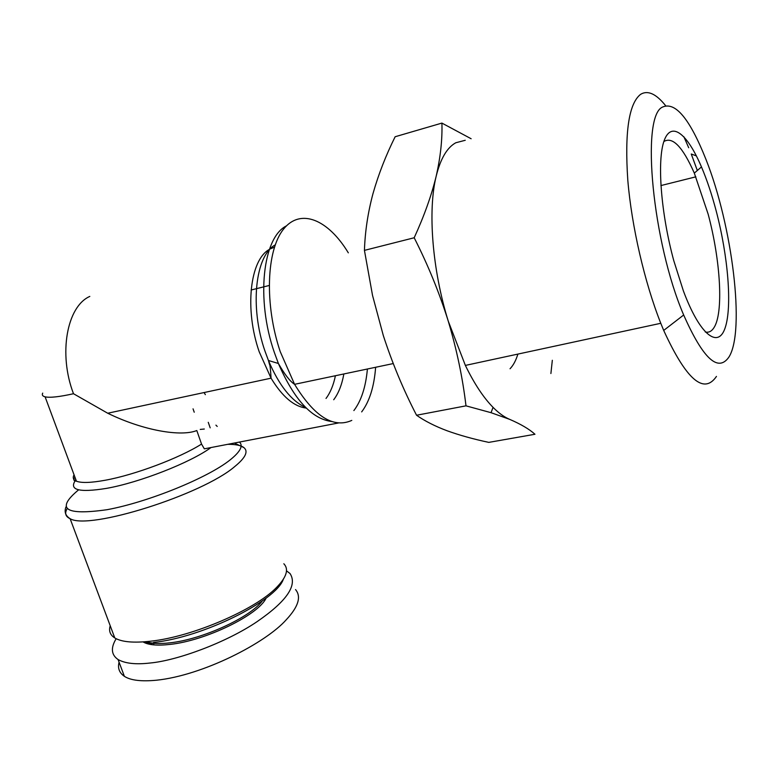 <?xml version="1.0" encoding="UTF-8"?>
<svg xmlns="http://www.w3.org/2000/svg" width="775" height="775" viewBox="0 0 775 775"><rect width="100%" height="100%" fill="white"/><g stroke="black" fill="none" stroke-linecap="round" stroke-linejoin="round"><path stroke-width="1.16" d="M119.079 662.208C117.529 668.127 119.302 672.836 124.378 676.323C130.558 680.363 141.234 681.661 156.395 680.227C203.021 675.413 265.903 642.853 286.266 619.738C298.404 606.728 301.494 596.682 295.537 589.581M716.458 376.418C703.816 394.911 686.233 379.585 663.7 330.421L660.784 323.291C644.693 282.768 631.654 226.445 627.808 180.255C624.572 132.244 628.825 103.608 640.567 94.356C647.755 90.007 656.086 93.756 665.56 105.594M465.242 140.285L455.787 142.765C447.03 147.579 440.491 158.739 436.17 176.254C427.635 210.635 432.295 269.855 448.25 321.121L465.368 365.412C474.222 383.615 483.455 397.604 493.055 407.359C498.751 413.114 504.283 417.105 509.63 419.343C520.877 424.177 529.315 429.156 534.963 434.262L488.802 442.38C473.389 439.105 459.478 435.23 447.097 430.764C435.027 426.231 424.845 421.058 416.553 415.245L465.988 405.838L491.04 412.688L509.63 419.343M728.936 357.043C718.105 372.678 703.022 358.66 683.676 314.999C652.453 242.478 640.712 116.744 662.363 107.144C675.219 101.244 689.75 118.672 705.967 159.408C732.327 225.593 745.414 331.157 728.936 357.043M705.279 331.981C708.641 332.785 711.469 331.448 713.765 327.98C723.734 313.662 720.692 260.865 708.147 214.142L694.313 173.116C682.707 146.843 672.564 136.313 663.884 141.525L663.855 141.554M673.795 260.739C660.872 213.261 656.909 160.57 664.127 140.73C671.276 120.58 687.367 133.62 701.472 166.925C706.984 179.936 711.896 194.632 716.207 211.013C728.122 256.36 732.278 306.532 725.197 327.689C718.251 349.157 699.844 335.149 683.376 290.877L673.795 260.739M510.037 368.755C513.302 365.383 515.917 360.501 517.884 354.097M338.404 422.985L204.338 448.832L201.539 444.075L196.802 430.532C181.302 436.868 143.772 430.832 107.715 413.23L73.499 393.729C59.336 396.868 49.871 397.904 45.095 396.829C42.567 396.19 41.773 394.959 42.703 393.119M110.215 625.754C108.616 630.928 110.137 634.996 114.787 637.951C121.665 642.058 133.726 643.124 150.98 641.158C192.868 636.653 255.585 609.47 276.607 587.392C286.624 577.104 289.036 569.228 283.834 563.754M146.368 641.652C151.774 643.628 159.669 644.015 170.054 642.814C202.323 639.443 250.228 617.413 262.27 600.925M143.065 641.903C148.248 645.003 157.18 645.846 169.851 644.422C205.54 640.789 258.54 614.875 266.145 598.067M683.85 136.71L688.713 147.754M696.367 155.891L691.252 154.012L697.326 170.51M550.899 373.531L552.323 360.288M471.132 138.744L441.905 123.089C442.428 139.316 440.52 157.034 436.17 176.254C431.452 195.591 424.119 216.099 414.189 237.76C428.013 264.992 439.367 292.776 448.25 321.121C456.756 349.535 462.665 377.774 465.988 405.838M414.189 237.76L364.434 250.373L372.543 295.449L383.296 335.488C392.237 363.049 403.32 389.631 416.553 415.245M364.434 250.373C365.064 231.463 367.922 212.515 373.017 193.517C378.442 174.443 385.814 155.523 395.143 136.739L441.905 123.089M208.252 422.317L210.18 427.848M205.346 394.659L204.106 392.547M153.498 642.456C202.575 637.418 275.987 600.935 283.301 579.342M116.172 638.716C110.583 647.852 111.212 654.798 118.081 659.544C125.259 663.526 135.906 664.679 150.021 663.022C177.165 660.61 226.591 642.398 257.087 621.647C286.731 601.235 297.707 585.193 290.015 573.519L286.498 570.836M152.258 643.589L147.967 643.909M144.673 642.562L145.429 642.349L145.739 643.202M145.429 642.349L146.184 642.146L146.698 643.541M146.184 642.146L146.969 641.971L147.647 643.822M146.969 641.971L147.725 643.841M147.899 642.155L148.509 643.802M148.732 642.378L149.217 643.686M149.488 642.562L149.866 643.589M150.166 642.708L150.476 643.541M150.776 642.824L151.028 643.512M151.319 642.911L151.542 643.521M151.58 642.959L151.793 643.531M67.057 508.807C64.519 513.331 65.536 516.625 70.118 518.698C88.863 530.488 202.207 494.692 234.748 466.55C245.53 457.754 248.572 451.418 243.863 447.572C240.909 445.334 235.523 444.259 227.714 444.327M78.595 489.848C55.461 509.03 64.955 515.646 107.066 509.698C148.238 502.132 207.661 477.875 230.049 459.972C240.308 451.748 243.447 445.77 239.465 442.06M348.324 252.844C328.319 219.693 300.564 207.613 283.524 229.167C266.387 250.364 264.382 304.575 280.23 351.627L294.577 384.323C314.379 416.601 333.453 428.623 351.792 420.399M361.673 411.893C369.51 401.479 374.16 386.599 375.633 367.272M306.251 408.067C294.035 406.642 282.303 396.674 271.056 378.181L259.238 351.86C244.358 309.312 249.938 259.78 269.38 249.414M270.301 248.882L274.427 247.186M89.813 296.418C66.902 306.416 58.193 353.846 73.499 393.729M333.705 399.745C338.53 393.342 341.92 384.749 343.858 373.957M353.875 410.576C361.276 400.801 365.781 386.948 367.398 369.007M275.202 244.9C255.256 255.643 249.589 307.007 264.992 351.172L268.45 360.511C278.971 385.32 291.381 400.985 305.679 407.505M286.411 225.883C262.744 237.547 255.789 299.111 274.292 352.325L278.39 363.475C294.122 399.687 311.899 419.033 331.719 421.513M75.882 479.706C68.394 489.965 78.556 492.861 106.369 488.395C139.674 482.544 190.592 462.53 210.984 447.553M74.051 474.775C72.492 477.729 73.296 479.87 76.434 481.198C81.482 483.145 91.082 482.825 105.245 480.238C134.947 474.872 179.664 457.996 201.539 444.075M217.223 426.444L215.925 425.136M204.309 429.03L200.25 429.408M335.41 375.739C333.473 385.146 330.334 392.712 326.013 398.447M243.863 447.572L234.379 443.038M660.784 323.291L465.368 365.412M683.676 314.999L663.7 330.421M694.313 173.116L701.472 166.925M695.873 176.826L660.901 185.574M393.225 363.572L294.577 384.323C290.015 381.377 284.628 374.432 278.39 363.475L268.45 360.511L269.468 364.298C270.039 364.822 270.562 369.452 271.056 378.181L107.715 413.23M269.128 285.51L251.11 290.005M65.933 506.976C64.112 511.907 65.507 515.811 70.118 518.698L114.787 637.951M194.234 412.222L193.053 408.842M493.055 407.359L491.04 412.688M45.095 396.829L76.434 481.198C73.499 480.839 73.005 479.512 74.952 477.216M124.378 676.323L118.081 659.544M154.051 644.907L153.421 643.202"/></g></svg>
